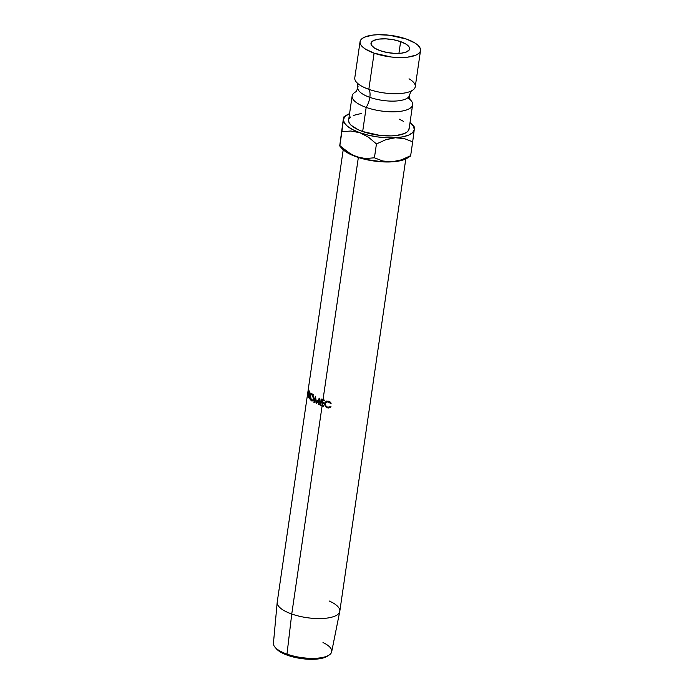 <?xml version="1.0" encoding="UTF-8"?>
<svg xmlns="http://www.w3.org/2000/svg" width="694" height="694" viewBox="0 0 694 694"><rect width="100%" height="100%" fill="white"/><g stroke="black" fill="none" stroke-linecap="round" stroke-linejoin="round"><path stroke-width="1.04" d="M355.632 81.129A30.562 10.679 8.3 0 0 368.826 89.318A13.004 5.986 -70.6 0 1 369.833 97.351A26.155 9.135 8.3 0 0 409.313 95.998A26.155 9.135 -171.7 0 1 369.833 97.351A13.004 5.986 109.4 0 0 368.826 89.318A30.562 10.679 8.3 0 0 411.533 90.879A30.562 10.679 8.3 0 0 409.035 78.795M407.82 97.785A30.562 10.679 -171.7 0 1 412.618 104.785A30.562 10.679 -171.7 0 1 366.18 107.405A13.004 5.986 109.4 0 0 369.833 97.351A26.155 9.135 -171.7 0 1 358.087 86.663A26.155 9.135 8.3 0 0 369.833 97.351A13.004 5.986 -70.6 0 1 366.18 107.405A30.562 10.679 -171.7 0 1 352.483 94.844M322.996 642.54A29.434 10.28 -171.7 0 1 329.06 655.084A29.434 10.28 -171.7 0 1 286.986 654.121L287.663 655.31A27.725 9.69 8.3 0 0 327.29 656.22A27.725 9.69 8.3 0 0 328.089 655.639M323.786 399.944L323.786 399.944A29.998 10.479 8.3 0 0 324.402 400.16A29.998 10.479 8.3 0 1 323.786 399.944A29.998 10.479 8.3 0 1 322.788 399.579A29.998 10.479 8.3 0 0 323.786 399.944M323.404 402.563L323.404 402.546A29.998 10.479 8.3 0 0 324.02 402.78A29.998 10.479 8.3 0 1 323.404 402.563L323.404 402.563A29.998 10.479 8.3 0 1 322.406 402.199A29.998 10.479 8.3 0 0 323.404 402.563M322.953 405.669L322.953 405.669A29.998 10.479 8.3 0 0 323.569 405.886A29.998 10.479 8.3 0 1 322.953 405.669A29.998 10.479 8.3 0 1 321.947 405.305A29.998 10.479 8.3 0 0 322.953 405.669M400.629 41.631L398.92 53.377L400.629 41.631L393.593 39.766L386.064 38.864L379.167 39.072L373.971 40.356L371.255 42.508L371.437 45.214L374.5 48.059L379.956 50.61A19.501 6.819 -171.7 0 1 370.995 43.306A19.501 6.819 -171.7 0 1 400.629 41.631A19.501 6.819 -171.7 0 1 409.599 48.936A19.501 6.819 -171.7 0 1 379.956 50.61L386.992 52.475L394.53 53.369L401.427 53.16L406.623 51.885L409.339 49.725L409.148 47.019L406.094 44.173L400.629 41.631M343.209 149.8L277.218 602.166A31.62 11.052 8.3 0 0 291.749 614.016L322.085 406.042A31.62 11.052 -171.7 0 1 320.246 405.365L321.183 398.981A31.62 11.052 8.3 0 0 323.022 399.666L358.347 157.486L323.022 399.666A31.62 11.052 8.3 0 0 324.41 400.134L324.315 400.794A31.62 11.052 -171.7 0 1 322.927 400.317L322.641 402.286A31.62 11.052 8.3 0 0 324.029 402.754L323.933 403.405A31.62 11.052 -171.7 0 1 322.545 402.936L322.181 405.391A31.62 11.052 8.3 0 0 323.569 405.86L323.473 406.519A31.62 11.052 -171.7 0 1 322.085 406.042L291.749 614.016L286.986 654.121A29.434 10.28 8.3 0 0 331.68 651.779L339.765 611.501A31.62 11.052 -171.7 0 1 291.749 614.016A31.62 11.052 8.3 0 0 339.8 611.301L405.799 158.935M329.069 600.943A31.62 11.052 -171.7 0 1 339.765 611.501M331.168 403.214L330.596 403.483L327.854 401.731L325.607 402.746L325.295 404.88L326.614 406.771L328.314 407.343L330.118 406.753L330.578 407.248L328.375 408.02L326.18 407.248L325.156 406.051L324.671 404.168L325.139 402.312L327.872 401.063L330.058 401.913L331.168 403.214L328.54 401.184L326.024 401.444L324.714 403.535L325.156 406.051L327.568 407.899L330.578 407.248L330.118 406.753L327.655 407.239C325.946 406.684 325.148 405.522 325.252 403.752L326.267 402.095L328.409 401.835L330.596 403.483L331.168 403.214M321.201 402.442L320.845 404.897A31.62 11.052 8.3 0 0 322.181 405.391L322.545 402.936A31.62 11.052 -171.7 0 1 321.201 402.442L322.12 402.095L321.201 402.442A31.62 11.052 -171.7 0 0 322.545 402.936A31.62 11.052 -171.7 0 0 323.933 403.405L324.029 402.754A31.62 11.052 -171.7 0 1 322.641 402.286L322.927 400.317A31.62 11.052 -171.7 0 1 321.582 399.831L321.296 401.791A31.62 11.052 8.3 0 0 322.641 402.286A31.62 11.052 -171.7 0 1 321.296 401.791L321.582 399.831L322.502 399.484L321.582 399.831A31.62 11.052 -171.7 0 0 322.927 400.317A31.62 11.052 -171.7 0 0 324.315 400.794L324.41 400.134A31.62 11.052 -171.7 0 1 323.022 399.666A31.62 11.052 -171.7 0 1 321.183 398.981L320.246 405.365L321.192 405.027L320.246 405.365A31.62 11.052 -171.7 0 0 322.085 406.042A31.62 11.052 -171.7 0 0 323.473 406.519L323.569 405.86A31.62 11.052 -171.7 0 1 322.181 405.391A31.62 11.052 -171.7 0 1 320.845 404.897L321.201 402.442M360.056 41.709L354.781 77.875A30.562 10.679 8.3 0 0 368.826 89.318L374.101 53.152L368.826 89.318A30.562 10.679 8.3 0 0 415.255 86.698L420.529 50.532A30.562 10.679 -171.7 0 1 374.101 53.152A30.562 10.679 -171.7 0 1 360.056 41.709A30.562 10.679 -171.7 0 1 406.493 39.081A30.562 10.679 -171.7 0 1 420.529 50.532M348.596 120.886L349.325 123.072L351.181 125.319L357.991 129.622L362.667 131.522L366.18 107.405L362.667 131.522A30.562 10.679 8.3 0 0 409.104 128.893L412.618 104.785M409.165 156.671L405.279 159.169L399.354 160.939L391.789 161.867L383.114 161.893L364.784 159.282L351.971 154.883L339.722 145.818L343.547 117.407L341.882 131.739L350.791 131.01L359.908 132.719L368.601 137.291L376.443 143.944L385.743 139.746L395.311 137.75L404.402 138.635L412.678 141.819L414.266 129.518A35.758 12.492 -171.7 0 0 412.366 124.66A35.758 12.492 -171.7 0 0 410.041 122.474L413.433 126.135L414.266 129.518L412.687 132.563L408.801 135.052L402.876 136.822L395.311 137.75L386.627 137.776L377.415 136.9L368.306 135.174L359.908 132.719L352.804 129.7L347.477 126.325L344.293 122.829L343.461 119.446L345.039 116.401L349.559 113.651A35.758 12.492 -171.7 0 0 346.705 115.083L343.66 117.034M361.427 113.452L353.281 115.456M350.617 117L349.03 118.83M411.768 101.524A30.562 10.679 -171.7 0 1 400.091 111.37A30.562 10.679 -171.7 0 1 366.18 107.405A30.562 10.679 -171.7 0 1 352.144 95.963L348.622 120.071A30.562 10.679 8.3 0 0 362.667 131.522L379.609 135.347L391.138 135.903L396.3 135.521L404.446 133.517L407.109 131.973L408.697 130.134L409.13 128.086M403.613 121.441L399.354 119.168M352.144 95.963A30.562 10.679 -171.7 0 1 355.528 91.964M374.101 53.152L365.538 49.161L362.615 46.949L360.759 44.702L360.03 42.516L360.464 40.469L362.042 38.63L364.714 37.086L372.86 35.082L378.022 34.7L389.551 35.255L406.493 39.081L415.047 43.071L417.97 45.284L419.835 47.53L420.564 49.716L420.13 51.772L418.543 53.603L415.88 55.147L407.734 57.151L396.933 57.481L391.043 56.986L374.101 53.152M343.625 117.945L341.882 131.739L350.791 131.01L359.908 132.719L368.601 137.291L376.443 143.944L385.743 139.746L395.311 137.75L404.402 138.635L412.678 141.819L414.266 129.518A35.758 12.492 -171.7 0 1 395.311 137.75A35.758 12.492 -171.7 0 1 359.908 132.719A35.758 12.492 -171.7 0 1 343.461 119.446A35.758 12.492 -171.7 0 1 346.705 115.083M343.547 117.407L339.722 145.818L341.882 131.739L339.86 145.601L347.703 152.255L356.395 156.827L346.375 152.16L341.83 148.403M414.483 127.271L414.266 129.518L414.353 127.479M410.527 155.89L401.366 159.872L391.789 161.867A35.758 12.492 8.3 0 0 407.508 157.998L410.544 156.046M410.657 155.673L412.678 141.819L410.657 155.673L401.366 159.872L396.612 161.208L387.157 161.771L382.698 160.982L374.422 157.798L376.443 143.944L374.422 157.798L365.512 158.536L356.395 156.827A35.758 12.492 8.3 0 0 391.789 161.867L382.698 160.982L374.422 157.798L365.512 158.536L356.395 156.827A35.758 12.492 8.3 0 1 341.838 148.412L339.739 145.966M316.395 403.674A31.62 11.052 -171.7 0 1 316.299 403.622L315.328 398.156L314.243 402.52A31.62 11.052 -171.7 0 1 313.87 402.303L315.354 396.248A31.62 11.052 8.3 0 0 315.406 396.274L316.507 402.503L319.309 398.209A31.62 11.052 8.3 0 0 319.379 398.243L319.145 404.914A31.62 11.052 -171.7 0 1 318.667 404.715L318.841 399.909L316.395 403.674A31.62 11.052 -171.7 0 1 316.299 403.622L315.709 398.096L314.243 402.52A31.62 11.052 -171.7 0 1 313.87 402.303L315.154 402.121L313.87 402.303L315.354 396.248A31.62 11.052 -171.7 0 0 315.406 396.274L316.507 402.503L317.661 402.251L316.507 402.503L319.309 398.209A31.62 11.052 -171.7 0 0 319.379 398.243L319.145 404.914A31.62 11.052 -171.7 0 1 318.667 404.715L319.708 404.411L318.667 404.715L318.841 399.909L319.908 399.614L318.841 399.909L316.395 403.674M309.099 394.964L310.652 395.007L309.099 394.964L310.088 394.149L309.472 391.338A31.62 11.052 -171.7 0 1 309.151 390.826A31.62 11.052 8.3 0 0 309.472 391.338L310.14 393.559L309.645 395.242L309.099 394.964L309.437 398.85A31.62 11.052 -171.7 0 1 309.186 398.564L308.908 394.678A31.62 11.052 -171.7 0 1 308.787 394.496L308.362 397.436A31.62 11.052 -171.7 0 1 308.223 397.202L309.151 390.826L308.223 397.202A31.62 11.052 -171.7 0 0 308.362 397.436L308.787 394.496L309.368 394.513L308.787 394.496A31.62 11.052 -171.7 0 0 308.908 394.678L309.186 398.564A31.62 11.052 -171.7 0 0 309.437 398.85L309.507 395.285M313.757 398.391L312.777 400.733L311.684 400.967L310.738 400.013L310.209 396.768L311.025 394.088L311.953 393.836L312.951 394.791L313.757 398.391M308.205 393.134L308.544 389.247A31.62 11.052 -171.7 0 1 308.466 388.761A31.62 11.052 8.3 0 0 308.544 389.247L308.639 392.015L308.327 393.116L308.023 392.596A31.62 11.052 -171.7 0 1 307.989 392.422L307.563 395.363A31.62 11.052 -171.7 0 1 307.537 395.146L308.466 388.761L307.537 395.146A31.62 11.052 -171.7 0 0 307.563 395.363L307.989 392.422A31.62 11.052 -171.7 0 0 308.023 392.596L308.257 393.151M291.749 614.016A31.62 11.052 -171.7 0 1 277.192 602.375L273.436 643.286A29.434 10.28 8.3 0 0 286.986 654.121L291.749 614.016M327.984 655.726L322.25 658.216L318.173 658.944L303.026 658.788L287.663 655.31L279.899 651.692L276.333 648.743M308.518 392.648L308.023 392.596L308.518 392.648M308.544 391.789L308.492 390.097L308.665 391.798L308.171 392.214L308.084 391.772L308.396 389.638L308.171 392.214M308.492 390.097A31.62 11.052 -171.7 0 1 308.396 389.638A31.62 11.052 -171.7 0 0 308.492 390.097M312.803 400.707L311.337 400.768L312.118 401.037M312.291 394.036C311.268 393.411 310.6 394.097 310.279 396.092L311.337 400.768C312.474 401.392 313.263 400.716 313.714 398.729L312.291 394.036L311.597 393.784M311.337 400.768L312.751 400.672L312.395 400.308M312.179 399.944L313.081 400.863M312.5 394.036L312.057 394.869M311.415 400.1L310.513 396.317C310.808 394.713 311.372 394.175 312.205 394.704L313.367 398.503C313.011 400.126 312.361 400.655 311.415 400.1L312.604 400.126L313.749 398.46L312.205 394.704L313.619 394.608L311.658 394.487L310.712 395.467L310.6 398.556L312.127 400.325M313.098 394.418L312.205 394.704M310.47 394.739L308.908 394.678L310.47 394.739M309.888 393.914L309.515 392.188L309.958 392.205L309.515 392.188L310.123 393.914L309.194 394.313L308.882 393.836L309.194 391.711L309.732 391.737L309.194 391.711L308.882 393.836L309.559 394.6L309.888 393.914L309.194 394.313M309.515 392.188A31.62 11.052 -171.7 0 1 309.194 391.711A31.62 11.052 -171.7 0 0 309.515 392.188M329.398 401.505L326.995 401.626L329.598 401.6M326.831 406.805L328.913 407.552L331.012 406.753L327.568 407.899L328.149 407.439L327.429 407.17M325.868 405.626L325.156 406.051L325.868 405.626M325.469 403.127L324.714 403.535L326.727 401.019M325.503 402.936L326.423 401.245M326.995 401.626L326.258 402.086M286.986 654.121A29.434 10.28 -171.7 0 1 275.006 647.198L276.377 648.795A27.725 9.69 8.3 0 0 287.663 655.31L286.986 654.121M411.768 90.749L411.898 90.68C411.273 90.749 410.501 92.224 409.581 95.104C409.642 98.132 409.954 99.763 410.536 100.005L410.432 99.901M356.968 82.76L356.863 82.647C357.445 82.898 357.757 84.529 357.818 87.557C356.898 90.437 356.126 91.912 355.502 91.981L355.632 91.903M329.06 655.084L327.29 656.22M412.366 124.66L414.474 127.115M313.445 400.212L312.1 400.325M309.533 394.6L310.001 394.608"/></g></svg>
